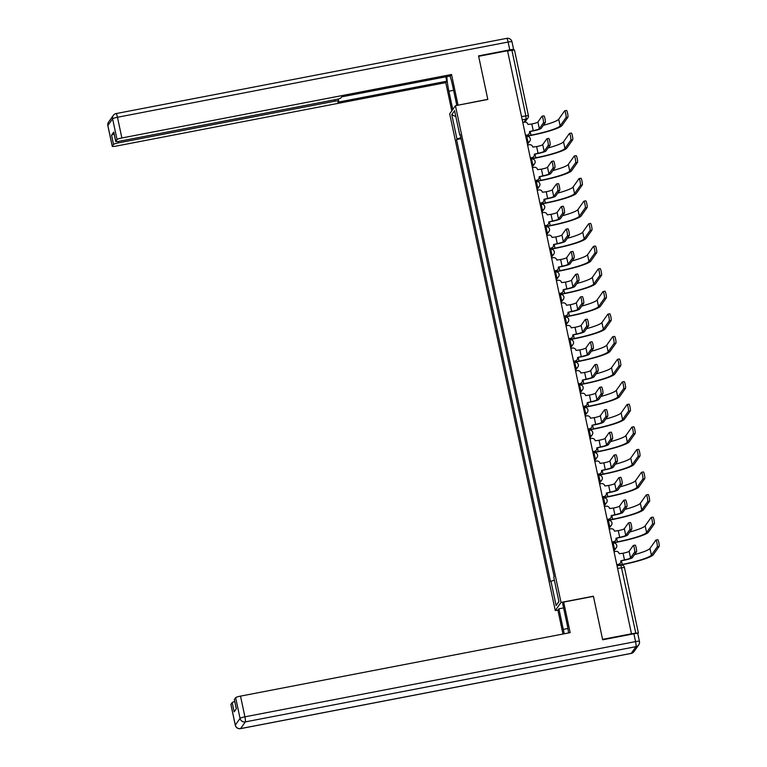 <?xml version="1.0" encoding="UTF-8"?>
<svg xmlns="http://www.w3.org/2000/svg" width="767" height="767" viewBox="0 0 767 767"><rect width="100%" height="100%" fill="white"/><g stroke="black" fill="none" stroke-linecap="round" stroke-linejoin="round"><path stroke-width="1.15" d="M558.04 610.033L555.279 610.57L561.022 602.44L455.435 105.702L487.822 99.461L478.646 56.307L507.543 50.747L631.481 633.801L602.574 639.362L593.399 596.208L561.022 602.44M455.435 105.702L449.692 113.832L555.279 610.57M637.837 633.849L638.393 633.015L635.814 633.168L620.915 565.135M631.481 633.801L635.814 633.168M507.581 50.938L514.446 50.028M460.852 137.734L456.94 138.98L451.773 114.647L454.582 110.669L459.759 135.002L460.267 134.982M558.903 601.443L556.123 605.594L558.942 601.616L553.764 577.292L554.158 576.726L460.152 134.446L459.759 135.002M556.123 605.594L550.955 581.271L554.378 580.178M456.94 138.98L456.547 139.536L550.562 581.827L550.955 581.271M461.044 138.674L456.547 139.536M451.773 114.647L455.847 116.622M543.88 115.884A3.432 0.489 79.1 0 1 543.937 115.836A3.432 0.489 79.1 0 1 545.021 118.895A3.432 0.489 79.1 0 1 545.299 122.547L543.41 122.912A3.432 0.489 -100.9 0 0 543.132 119.259A3.432 0.489 -100.9 0 0 542.048 116.201A3.432 0.489 -100.9 0 0 541.991 116.248L537.897 122.039A5.599 0.748 -12 0 1 531.819 123.976L528.003 124.484A2.991 2.934 35.2 0 0 524.484 122.154L522.787 122.48M529.518 131.627L533.017 130.946A7.545 1.007 168 0 0 541.205 128.338L545.299 122.547M525.529 135.366L527.217 135.04A2.991 2.934 35.2 0 0 529.048 133.87L528.827 134.177A2.991 2.934 -144.8 0 1 527.006 135.347L525.587 135.625M529.048 133.87A2.991 2.934 35.2 0 0 529.508 131.588L533.238 130.639A5.599 0.748 -12 0 0 539.316 128.703L543.41 122.912M566.497 110.506A3.432 0.489 79.1 0 1 566.554 110.458A3.432 0.489 79.1 0 1 567.638 113.516A3.432 0.489 79.1 0 1 567.916 117.169L566.027 117.533A3.432 0.489 -100.9 0 0 565.749 113.88A3.432 0.489 -100.9 0 0 564.665 110.822A3.432 0.489 -100.9 0 0 564.608 110.87L558.721 119.211A26.893 3.586 -12 0 1 543.314 125.347M526.2 136.526A2.991 2.934 35.2 0 0 526.162 136.325L530.975 135.174L530.198 131.493M526.172 136.363L530.764 135.481A28.83 3.845 168 0 0 562.019 125.51L567.916 117.169M566.027 117.533L560.131 125.874A26.893 3.586 -12 0 1 530.975 135.174M548.683 138.472A3.432 0.489 79.1 0 1 548.741 138.434A3.432 0.489 79.1 0 1 549.824 141.492A3.432 0.489 79.1 0 1 550.102 145.136L548.213 145.5A3.432 0.489 -100.9 0 0 547.935 141.847A3.432 0.489 -100.9 0 0 546.852 138.798A3.432 0.489 -100.9 0 0 546.794 138.837L542.7 144.637A5.599 0.748 -12 0 1 536.622 146.574L532.806 147.082A2.991 2.934 35.2 0 0 529.288 144.742L527.591 145.068M534.321 154.215L537.82 153.544A7.545 1.007 168 0 0 545.999 150.936L550.102 145.136M530.333 157.954L532.02 157.628A2.991 2.934 35.2 0 0 533.851 156.458L533.631 156.765A2.991 2.934 -144.8 0 1 531.809 157.944L530.39 158.213M533.851 156.458A2.991 2.934 35.2 0 0 534.311 154.177L538.041 153.237A5.599 0.748 -12 0 0 544.119 151.291L548.213 145.5M553.486 161.07A3.432 0.489 79.1 0 1 553.544 161.022A3.432 0.489 79.1 0 1 554.627 164.08A3.432 0.489 79.1 0 1 554.896 167.733L553.007 168.098A3.432 0.489 -100.9 0 0 552.739 164.445A3.432 0.489 -100.9 0 0 551.655 161.386A3.432 0.489 -100.9 0 0 551.598 161.434L547.504 167.225A5.599 0.748 -12 0 1 541.425 169.162L537.609 169.67A2.991 2.934 35.2 0 0 534.081 167.34L532.394 167.657M539.124 176.803L542.624 176.132A7.545 1.007 168 0 0 550.802 173.524L554.896 167.733M535.136 180.552L536.823 180.226A2.991 2.934 35.2 0 0 538.645 179.056L538.434 179.363A2.991 2.934 -144.8 0 1 536.603 180.533L535.193 180.811M538.645 179.056A2.991 2.934 35.2 0 0 539.115 176.765L542.844 175.825A5.599 0.748 -12 0 0 548.913 173.888L553.007 168.098M452.77 109.47L448.887 91.215A16.807 2.378 -100.9 0 1 446.854 76.604M456.816 105.434L452.655 85.885A16.807 2.378 -100.9 0 0 449.98 76M513.526 49.874L513.631 49.73A4.477 0.594 168 0 0 513.66 49.644A4.477 0.594 168 0 0 509.777 49.865L478.55 55.876L487.783 99.317L457.889 105.223M458.014 105.05L451.523 74.495L450.536 75.895L341.622 96.872L340.836 97.984A4.477 0.594 168 0 1 335.975 99.528L119.594 141.205A4.477 0.594 168 0 1 115.712 141.425L113.746 132.154A4.477 0.594 -12 0 1 113.765 132.058L111.579 135.165A4.477 0.594 -12 0 1 114.168 134.139M445.828 76.796L446.768 81.225L445.78 82.625L116.124 146.104A4.477 0.594 168 0 1 112.25 146.324A4.477 0.594 168 0 1 112.27 146.238L113.545 144.436L111.579 135.165M451.782 110.87L445.78 82.625M451.523 74.495L121.867 137.974A4.477 0.594 168 0 0 117.015 139.527L115.74 141.329A4.477 0.594 168 0 0 115.712 141.425M118.099 141.444L118.406 142.883L334.786 101.215A4.477 0.594 168 0 1 338.669 100.995A4.477 0.594 168 0 1 338.64 101.081L337.854 102.203L446.768 81.225M118.406 142.883A4.477 0.594 168 0 0 113.545 144.436M568.577 632.948A16.807 2.378 -100.9 0 0 567.043 624.041L562.681 603.485L563.668 602.085L570.159 632.641L240.512 696.12L244.913 716.829L635.555 641.605L633.887 633.782L602.67 639.793L593.437 596.352L563.668 602.085M567.906 628.489L563.275 629.381A16.807 2.378 -100.9 0 0 564.311 633.763M563.275 629.381L558.913 608.816L557.916 610.206L562.978 634.021M563.62 607.905L558.913 608.816M230.944 704.547A4.477 0.594 -12 0 1 230.886 704.47A4.477 0.594 -12 0 1 230.915 704.374L232.18 702.582A4.477 0.594 -12 0 1 234.769 701.546M234.414 699.638A4.477 0.594 -12 0 1 234.347 699.562A4.477 0.594 -12 0 1 234.376 699.475L235.651 697.673A4.477 0.594 -12 0 1 240.512 696.12M232.18 702.582L234.156 711.843L236.351 708.746L234.376 699.475M633.887 633.782A4.477 0.594 -12 0 1 637.77 633.561L639.438 641.385A4.477 0.594 168 0 0 635.555 641.605A4.477 0.633 79.1 0 1 635.977 646.658L245.335 721.891L240.589 728.592L631.231 653.369L635.977 646.658A4.477 4.401 -144.8 0 0 638.71 644.903A4.477 4.477 0 0 0 639.438 641.385A4.477 0.594 168 0 1 639.41 641.48A4.477 4.401 -144.8 0 1 638.71 644.903L633.973 651.605A4.477 4.401 35.2 0 1 631.231 653.369A4.477 0.633 79.1 0 1 631.164 653.426A4.477 0.633 79.1 0 1 631.068 653.398M571.3 133.094A3.432 0.489 79.1 0 1 571.357 133.055A3.432 0.489 79.1 0 1 572.441 136.104A3.432 0.489 79.1 0 1 572.719 139.757L570.83 140.121A3.432 0.489 -100.9 0 0 570.552 136.468A3.432 0.489 -100.9 0 0 569.469 133.42A3.432 0.489 -100.9 0 0 569.411 133.458L563.515 141.799A26.893 3.586 -12 0 1 548.117 147.935M530.994 159.124A2.991 2.934 35.2 0 0 530.965 158.913L535.778 157.762L535.002 154.081M530.975 158.951L535.567 158.069A28.83 3.845 168 0 0 566.823 148.098L572.719 139.757M570.83 140.121L564.934 148.462A26.893 3.586 -12 0 1 535.778 157.762M576.103 155.691A3.432 0.489 79.1 0 1 576.161 155.643A3.432 0.489 79.1 0 1 577.244 158.702A3.432 0.489 79.1 0 1 577.522 162.355L575.634 162.709A3.432 0.489 -100.9 0 0 575.355 159.066A3.432 0.489 -100.9 0 0 574.272 156.008A3.432 0.489 -100.9 0 0 574.215 156.056L568.318 164.397A26.893 3.586 -12 0 1 552.921 170.533M535.797 181.712A2.991 2.934 35.2 0 0 535.769 181.511L540.582 180.35L539.805 176.678M535.769 181.549L540.361 180.667A28.83 3.845 168 0 0 571.626 170.696L577.522 162.355M575.634 162.709L569.737 171.051A26.893 3.586 -12 0 1 540.582 180.35M558.29 183.658A3.432 0.489 79.1 0 1 558.347 183.62A3.432 0.489 79.1 0 1 559.421 186.669A3.432 0.489 79.1 0 1 559.699 190.321L557.81 190.686A3.432 0.489 -100.9 0 0 557.542 187.033A3.432 0.489 -100.9 0 0 556.458 183.984A3.432 0.489 -100.9 0 0 556.401 184.022L552.307 189.813A5.599 0.748 -12 0 1 546.229 191.76L542.403 192.268A2.991 2.934 35.2 0 0 538.885 189.928L537.197 190.254M543.928 199.401L547.427 198.73A7.545 1.007 168 0 0 555.605 196.112L559.699 190.321M539.939 203.14L541.627 202.814A2.991 2.934 35.2 0 0 543.448 201.644L543.237 201.951A2.991 2.934 -144.8 0 1 541.406 203.121L539.997 203.399M543.448 201.644A2.991 2.934 35.2 0 0 543.918 199.362L547.648 198.413A5.599 0.748 -12 0 0 553.716 196.477L557.81 190.686M563.083 206.256A3.432 0.489 79.1 0 1 563.151 206.208A3.432 0.489 79.1 0 1 564.224 209.266A3.432 0.489 79.1 0 1 564.502 212.919L562.614 213.274A3.432 0.489 -100.9 0 0 562.336 209.631A3.432 0.489 -100.9 0 0 561.262 206.572A3.432 0.489 -100.9 0 0 561.204 206.62L557.101 212.411A5.599 0.748 -12 0 1 551.032 214.348L547.207 214.856A2.991 2.934 35.2 0 0 543.688 212.517L542.001 212.843M548.721 221.989L552.23 221.318A7.545 1.007 168 0 0 560.409 218.71L564.502 212.919M544.743 225.738L546.43 225.412A2.991 2.934 35.2 0 0 548.252 224.242L548.031 224.549A2.991 2.934 -144.8 0 1 546.209 225.719L544.791 225.987M548.252 224.242A2.991 2.934 35.2 0 0 548.721 221.951L552.451 221.011A5.599 0.748 -12 0 0 558.52 219.074L562.614 213.274M567.887 228.844A3.432 0.489 79.1 0 1 567.944 228.806A3.432 0.489 79.1 0 1 569.028 231.855A3.432 0.489 79.1 0 1 569.306 235.507L567.417 235.872A3.432 0.489 -100.9 0 0 567.139 232.219A3.432 0.489 -100.9 0 0 566.056 229.17A3.432 0.489 -100.9 0 0 565.998 229.208L561.904 234.999A5.599 0.748 -12 0 1 555.835 236.936L552.01 237.454A2.991 2.934 35.2 0 0 548.491 235.114L546.804 235.44M553.525 244.587L557.034 243.906A7.545 1.007 168 0 0 565.212 241.298L569.306 235.507M549.546 248.326L551.233 248A2.991 2.934 35.2 0 0 553.055 246.83L552.834 247.137A2.991 2.934 -144.8 0 1 551.013 248.307L549.594 248.585M553.055 246.83A2.991 2.934 35.2 0 0 553.525 244.548L557.254 243.599A5.599 0.748 -12 0 0 563.323 241.663L567.417 235.872M580.907 178.28A3.432 0.489 79.1 0 1 580.964 178.241A3.432 0.489 79.1 0 1 582.048 181.29A3.432 0.489 79.1 0 1 582.326 184.943L580.437 185.307A3.432 0.489 -100.9 0 0 580.159 181.654A3.432 0.489 -100.9 0 0 579.075 178.606A3.432 0.489 -100.9 0 0 579.018 178.644L573.122 186.985A26.893 3.586 -12 0 1 557.724 193.121M540.601 204.31A2.991 2.934 35.2 0 0 540.562 204.099L545.385 202.948L544.608 199.267M540.572 204.137L545.164 203.255A28.83 3.845 168 0 0 576.429 193.284L582.326 184.943M580.437 185.307L574.541 193.648A26.893 3.586 -12 0 1 545.385 202.948M585.71 200.877A3.432 0.489 79.1 0 1 585.767 200.829A3.432 0.489 79.1 0 1 586.851 203.888A3.432 0.489 79.1 0 1 587.129 207.531L585.24 207.895A3.432 0.489 -100.9 0 0 584.962 204.252A3.432 0.489 -100.9 0 0 583.879 201.194A3.432 0.489 -100.9 0 0 583.821 201.242L577.925 209.573A26.893 3.586 -12 0 1 562.527 215.709M545.404 226.898A2.991 2.934 35.2 0 0 545.366 226.696L550.188 225.536L549.402 221.864M545.375 226.735L549.968 225.843A28.83 3.845 168 0 0 581.233 215.872L587.129 207.531M585.24 207.895L579.344 216.236A26.893 3.586 -12 0 1 550.188 225.536M590.513 223.465A3.432 0.489 79.1 0 1 590.571 223.427A3.432 0.489 79.1 0 1 591.654 226.476A3.432 0.489 79.1 0 1 591.923 230.129L590.034 230.493A3.432 0.489 -100.9 0 0 589.765 226.84A3.432 0.489 -100.9 0 0 588.682 223.782A3.432 0.489 -100.9 0 0 588.625 223.83L582.728 232.171A26.893 3.586 -12 0 1 567.331 238.307M550.207 249.486A2.991 2.934 35.2 0 0 550.169 249.285L554.992 248.134L554.205 244.452M550.179 249.323L554.771 248.441A28.83 3.845 168 0 0 586.036 238.47L591.923 230.129M590.034 230.493L584.147 238.834A26.893 3.586 -12 0 1 554.992 248.134M572.69 251.442A3.432 0.489 79.1 0 1 572.748 251.394A3.432 0.489 79.1 0 1 573.831 254.452A3.432 0.489 79.1 0 1 574.109 258.095L572.22 258.46A3.432 0.489 -100.9 0 0 571.942 254.817A3.432 0.489 -100.9 0 0 570.859 251.758A3.432 0.489 -100.9 0 0 570.801 251.797L566.708 257.597A5.599 0.748 -12 0 1 560.639 259.534L556.813 260.042A2.991 2.934 35.2 0 0 553.295 257.702L551.607 258.028M554.34 270.924L556.037 270.598A2.991 2.934 35.2 0 0 558.318 267.137L561.837 266.504A7.545 1.007 168 0 0 570.015 263.896L574.109 258.095M557.858 269.418L557.638 269.735A2.991 2.934 -144.8 0 1 555.816 270.904L554.397 271.173M558.318 267.137L562.048 266.197A5.599 0.748 -12 0 0 568.126 264.26L572.22 258.46M595.317 246.054A3.432 0.489 79.1 0 1 595.374 246.015A3.432 0.489 79.1 0 1 596.448 249.074A3.432 0.489 79.1 0 1 596.726 252.717L594.837 253.081A3.432 0.489 -100.9 0 0 594.569 249.428A3.432 0.489 -100.9 0 0 593.485 246.38A3.432 0.489 -100.9 0 0 593.428 246.418L587.532 254.759A26.893 3.586 -12 0 1 572.134 260.895M555.011 272.084A2.991 2.934 35.2 0 0 554.972 271.882L559.795 270.722L559.009 267.05M554.982 271.921L559.574 271.029A28.83 3.845 168 0 0 590.83 261.058L596.726 252.717M594.837 253.081L588.951 261.422A26.893 3.586 -12 0 1 559.795 270.722M577.493 274.03A3.432 0.489 79.1 0 1 577.551 273.982A3.432 0.489 79.1 0 1 578.634 277.04A3.432 0.489 79.1 0 1 578.912 280.693L577.024 281.058A3.432 0.489 -100.9 0 0 576.746 277.405A3.432 0.489 -100.9 0 0 575.662 274.346A3.432 0.489 -100.9 0 0 575.605 274.394L571.511 280.185A5.599 0.748 -12 0 1 565.442 282.122L561.617 282.63A2.991 2.934 35.2 0 0 558.098 280.3L556.411 280.626M563.131 289.773L566.64 289.092A7.545 1.007 168 0 0 574.819 286.484L578.912 280.693M559.143 293.512L560.84 293.186A2.991 2.934 35.2 0 0 562.662 292.016L562.441 292.323A2.991 2.934 -144.8 0 1 560.619 293.493L559.201 293.771M562.662 292.016A2.991 2.934 35.2 0 0 563.122 289.734L566.851 288.785A5.599 0.748 -12 0 0 572.93 286.848L577.024 281.058M600.11 268.651A3.432 0.489 79.1 0 1 600.178 268.603A3.432 0.489 79.1 0 1 601.251 271.662A3.432 0.489 79.1 0 1 601.529 275.315L599.641 275.679A3.432 0.489 -100.9 0 0 599.363 272.026A3.432 0.489 -100.9 0 0 598.289 268.968A3.432 0.489 -100.9 0 0 598.231 269.016L592.335 277.357A26.893 3.586 -12 0 1 576.937 283.493M559.814 294.672A2.991 2.934 35.2 0 0 559.776 294.47L564.598 293.32L563.812 289.638M559.785 294.509L564.378 293.627A28.83 3.845 168 0 0 595.633 283.656L601.529 275.315M599.641 275.679L593.744 284.02A26.893 3.586 -12 0 1 564.598 293.32M582.297 296.618A3.432 0.489 79.1 0 1 582.354 296.58A3.432 0.489 79.1 0 1 583.438 299.638A3.432 0.489 79.1 0 1 583.716 303.281L581.827 303.646A3.432 0.489 -100.9 0 0 581.549 299.993A3.432 0.489 -100.9 0 0 580.466 296.944A3.432 0.489 -100.9 0 0 580.408 296.982L576.314 302.783A5.599 0.748 -12 0 1 570.236 304.72L566.42 305.228A2.991 2.934 35.2 0 0 562.901 302.888L561.204 303.214M567.935 312.361L571.434 311.69A7.545 1.007 168 0 0 579.622 309.082L583.716 303.281M563.946 316.1L565.634 315.774A2.991 2.934 35.2 0 0 567.465 314.604L567.244 314.911A2.991 2.934 -144.8 0 1 565.423 316.09L564.004 316.359M567.465 314.604A2.991 2.934 35.2 0 0 567.925 312.322L571.655 311.383A5.599 0.748 -12 0 0 577.733 309.437L581.827 303.646M604.914 291.239A3.432 0.489 79.1 0 1 604.971 291.201A3.432 0.489 79.1 0 1 606.055 294.25A3.432 0.489 79.1 0 1 606.333 297.903L604.444 298.267A3.432 0.489 -100.9 0 0 604.166 294.614A3.432 0.489 -100.9 0 0 603.083 291.565A3.432 0.489 -100.9 0 0 603.025 291.604L597.138 299.945A26.893 3.586 -12 0 1 581.731 306.081M564.617 317.27A2.991 2.934 35.2 0 0 564.579 317.059L569.392 315.908L568.615 312.227M564.589 317.097L569.181 316.215A28.83 3.845 168 0 0 600.436 306.244L606.333 297.903M604.444 298.267L598.548 306.608A26.893 3.586 -12 0 1 569.392 315.908M587.1 319.216A3.432 0.489 79.1 0 1 587.158 319.168A3.432 0.489 79.1 0 1 588.241 322.226A3.432 0.489 79.1 0 1 588.519 325.879L586.63 326.243A3.432 0.489 -100.9 0 0 586.352 322.591A3.432 0.489 -100.9 0 0 585.269 319.532A3.432 0.489 -100.9 0 0 585.211 319.58L581.118 325.371A5.599 0.748 -12 0 1 575.039 327.308L571.223 327.816A2.991 2.934 35.2 0 0 567.705 325.486L566.008 325.802M572.738 334.949L576.238 334.278A7.545 1.007 168 0 0 584.416 331.67L588.519 325.879M568.75 338.698L570.437 338.372A2.991 2.934 35.2 0 0 572.268 337.202L572.048 337.509A2.991 2.934 -144.8 0 1 570.226 338.678L568.807 338.956M572.268 337.202A2.991 2.934 35.2 0 0 572.728 334.911L576.458 333.971A5.599 0.748 -12 0 0 582.537 332.034L586.63 326.243M609.717 313.837A3.432 0.489 79.1 0 1 609.775 313.789A3.432 0.489 79.1 0 1 610.858 316.848A3.432 0.489 79.1 0 1 611.136 320.501L609.247 320.855A3.432 0.489 -100.9 0 0 608.969 317.212A3.432 0.489 -100.9 0 0 607.886 314.154A3.432 0.489 -100.9 0 0 607.828 314.202L601.932 322.543A26.893 3.586 -12 0 1 586.534 328.679M569.411 339.858A2.991 2.934 35.2 0 0 569.382 339.656L574.195 338.496L573.419 334.824M569.392 339.695L573.984 338.813A28.83 3.845 168 0 0 605.24 328.842L611.136 320.501M609.247 320.855L603.351 329.196A26.893 3.586 -12 0 1 574.195 338.496M591.903 341.804A3.432 0.489 79.1 0 1 591.961 341.766A3.432 0.489 79.1 0 1 593.044 344.814A3.432 0.489 79.1 0 1 593.313 348.467L591.424 348.832A3.432 0.489 -100.9 0 0 591.156 345.179A3.432 0.489 -100.9 0 0 590.072 342.13A3.432 0.489 -100.9 0 0 590.015 342.168L585.921 347.959A5.599 0.748 -12 0 1 579.842 349.905L576.027 350.414A2.991 2.934 35.2 0 0 572.498 348.074L570.811 348.4M577.541 357.547L581.041 356.876A7.545 1.007 168 0 0 589.219 354.258L593.313 348.467M573.553 361.286L575.24 360.96A2.991 2.934 35.2 0 0 577.062 359.79L576.851 360.097A2.991 2.934 -144.8 0 1 575.02 361.267L573.611 361.545M577.062 359.79A2.991 2.934 35.2 0 0 577.532 357.508L581.261 356.559A5.599 0.748 -12 0 0 587.33 354.622L591.424 348.832M614.52 336.425A3.432 0.489 79.1 0 1 614.578 336.387A3.432 0.489 79.1 0 1 615.661 339.436A3.432 0.489 79.1 0 1 615.939 343.089L614.051 343.453A3.432 0.489 -100.9 0 0 613.773 339.8A3.432 0.489 -100.9 0 0 612.689 336.751A3.432 0.489 -100.9 0 0 612.632 336.79L606.735 345.131A26.893 3.586 -12 0 1 591.338 351.267M574.215 362.455A2.991 2.934 35.2 0 0 574.186 362.245L578.999 361.094L578.222 357.412M574.186 362.283L578.778 361.401A28.83 3.845 168 0 0 610.043 351.43L615.939 343.089M614.051 343.453L608.154 351.794A26.893 3.586 -12 0 1 578.999 361.094M596.707 364.402A3.432 0.489 79.1 0 1 596.764 364.354A3.432 0.489 79.1 0 1 597.838 367.412A3.432 0.489 79.1 0 1 598.116 371.065L596.227 371.42A3.432 0.489 -100.9 0 0 595.959 367.776A3.432 0.489 -100.9 0 0 594.876 364.718A3.432 0.489 -100.9 0 0 594.818 364.766L590.724 370.557A5.599 0.748 -12 0 1 584.646 372.494L580.82 373.002A2.991 2.934 35.2 0 0 577.302 370.662L575.614 370.988M582.345 380.135L585.844 379.464A7.545 1.007 168 0 0 594.022 376.856L598.116 371.065M578.356 383.883L580.044 383.558A2.991 2.934 35.2 0 0 581.865 382.388L581.654 382.695A2.991 2.934 -144.8 0 1 579.823 383.864L578.414 384.133M581.865 382.388A2.991 2.934 35.2 0 0 582.335 380.096L586.065 379.157A5.599 0.748 -12 0 0 592.134 377.22L596.227 371.42M619.324 359.023A3.432 0.489 79.1 0 1 619.381 358.975A3.432 0.489 79.1 0 1 620.465 362.034A3.432 0.489 79.1 0 1 620.743 365.677L618.854 366.041A3.432 0.489 -100.9 0 0 618.576 362.398A3.432 0.489 -100.9 0 0 617.493 359.339A3.432 0.489 -100.9 0 0 617.435 359.387L611.539 367.729A26.893 3.586 -12 0 1 596.141 373.855M579.018 385.044A2.991 2.934 35.2 0 0 578.98 384.842L583.802 383.682L583.016 380.01M578.989 384.881L583.582 383.989A28.83 3.845 168 0 0 614.846 374.018L620.743 365.677M618.854 366.041L612.958 374.382A26.893 3.586 -12 0 1 583.802 383.682M601.501 386.99A3.432 0.489 79.1 0 1 601.568 386.952A3.432 0.489 79.1 0 1 602.641 390A3.432 0.489 79.1 0 1 602.92 393.653L601.031 394.017A3.432 0.489 -100.9 0 0 600.753 390.365A3.432 0.489 -100.9 0 0 599.679 387.316A3.432 0.489 -100.9 0 0 599.621 387.354L595.518 393.145A5.599 0.748 -12 0 1 589.449 395.082L585.624 395.599A2.991 2.934 35.2 0 0 582.105 393.26L580.418 393.586M587.139 402.733L590.648 402.052A7.545 1.007 168 0 0 598.826 399.444L602.92 393.653M583.16 406.472L584.847 406.146A2.991 2.934 35.2 0 0 586.669 404.976L586.448 405.283A2.991 2.934 -144.8 0 1 584.627 406.452L583.208 406.731M586.669 404.976A2.991 2.934 35.2 0 0 587.139 402.694L590.868 401.745A5.599 0.748 -12 0 0 596.937 399.808L601.031 394.017M624.127 381.611A3.432 0.489 79.1 0 1 624.185 381.573A3.432 0.489 79.1 0 1 625.268 384.622A3.432 0.489 79.1 0 1 625.546 388.275L623.657 388.639A3.432 0.489 -100.9 0 0 623.379 384.986A3.432 0.489 -100.9 0 0 622.296 381.928A3.432 0.489 -100.9 0 0 622.238 381.976L616.342 390.317A26.893 3.586 -12 0 1 600.944 396.453M583.821 407.632A2.991 2.934 35.2 0 0 583.783 407.43L588.605 406.28L587.819 402.598M583.792 407.469L588.385 406.587A28.83 3.845 168 0 0 619.65 396.616L625.546 388.275M623.657 388.639L617.761 396.98A26.893 3.586 -12 0 1 588.605 406.28M606.304 409.588A3.432 0.489 79.1 0 1 606.361 409.54A3.432 0.489 79.1 0 1 607.445 412.598A3.432 0.489 79.1 0 1 607.723 416.241L605.834 416.606A3.432 0.489 -100.9 0 0 605.556 412.962A3.432 0.489 -100.9 0 0 604.473 409.904A3.432 0.489 -100.9 0 0 604.415 409.942L600.321 415.743A5.599 0.748 -12 0 1 594.252 417.679L590.427 418.188A2.991 2.934 35.2 0 0 586.908 415.848L585.221 416.174M587.963 429.069L589.65 428.743A2.991 2.934 35.2 0 0 591.942 425.282L595.451 424.65A7.545 1.007 168 0 0 603.629 422.042L607.723 416.241M591.472 427.564L591.252 427.881A2.991 2.934 -144.8 0 1 589.43 429.05L588.011 429.319M591.942 425.282L595.671 424.343A5.599 0.748 -12 0 0 601.74 422.406L605.834 416.606M628.93 404.199A3.432 0.489 79.1 0 1 628.988 404.161A3.432 0.489 79.1 0 1 630.071 407.219A3.432 0.489 79.1 0 1 630.34 410.863L628.451 411.227A3.432 0.489 -100.9 0 0 628.183 407.584A3.432 0.489 -100.9 0 0 627.099 404.525A3.432 0.489 -100.9 0 0 627.042 404.564L621.145 412.905A26.893 3.586 -12 0 1 605.748 419.041M588.625 430.229A2.991 2.934 35.2 0 0 588.586 430.028L593.409 428.868L592.623 425.196M588.596 430.066L593.188 429.175A28.83 3.845 168 0 0 624.453 419.204L630.34 410.863M628.451 411.227L622.564 419.568A26.893 3.586 -12 0 1 593.409 428.868M611.107 432.176A3.432 0.489 79.1 0 1 611.165 432.137A3.432 0.489 79.1 0 1 612.248 435.186A3.432 0.489 79.1 0 1 612.526 438.839L610.637 439.203A3.432 0.489 -100.9 0 0 610.359 435.551A3.432 0.489 -100.9 0 0 609.276 432.492A3.432 0.489 -100.9 0 0 609.219 432.54L605.125 438.331A5.599 0.748 -12 0 1 599.056 440.268L595.23 440.776A2.991 2.934 35.2 0 0 591.712 438.446L590.024 438.772M596.745 447.918L600.254 447.238A7.545 1.007 168 0 0 608.432 444.63L612.526 438.839M592.757 451.658L594.454 451.332A2.991 2.934 35.2 0 0 596.275 450.162L596.055 450.469A2.991 2.934 -144.8 0 1 594.233 451.638L592.814 451.916M596.275 450.162A2.991 2.934 35.2 0 0 596.736 447.88L600.465 446.931A5.599 0.748 -12 0 0 606.544 444.994L610.637 439.203M633.734 426.797A3.432 0.489 79.1 0 1 633.791 426.749A3.432 0.489 79.1 0 1 634.865 429.808A3.432 0.489 79.1 0 1 635.143 433.46L633.254 433.825A3.432 0.489 -100.9 0 0 632.986 430.172A3.432 0.489 -100.9 0 0 631.903 427.114A3.432 0.489 -100.9 0 0 631.845 427.161L625.949 435.503A26.893 3.586 -12 0 1 610.551 441.639M593.428 452.818A2.991 2.934 35.2 0 0 593.39 452.616L598.212 451.466L597.426 447.784M593.399 452.655L597.992 451.773A28.83 3.845 168 0 0 629.247 441.802L635.143 433.46M633.254 433.825L627.368 442.166A26.893 3.586 -12 0 1 598.212 451.466M615.911 454.764A3.432 0.489 79.1 0 1 615.968 454.726A3.432 0.489 79.1 0 1 617.052 457.784A3.432 0.489 79.1 0 1 617.33 461.427L615.441 461.792A3.432 0.489 -100.9 0 0 615.163 458.139A3.432 0.489 -100.9 0 0 614.079 455.09A3.432 0.489 -100.9 0 0 614.022 455.128L609.928 460.929A5.599 0.748 -12 0 1 603.859 462.865L600.034 463.373A2.991 2.934 35.2 0 0 596.515 461.034L594.828 461.36M601.549 470.507L605.058 469.835A7.545 1.007 168 0 0 613.236 467.228L617.33 461.427M597.56 474.246L599.257 473.929A2.991 2.934 35.2 0 0 601.079 472.75L600.858 473.057A2.991 2.934 -144.8 0 1 599.037 474.236L597.618 474.505M601.079 472.75A2.991 2.934 35.2 0 0 601.539 470.468L605.268 469.529A5.599 0.748 -12 0 0 611.347 467.582L615.441 461.792M638.528 449.385A3.432 0.489 79.1 0 1 638.595 449.347A3.432 0.489 79.1 0 1 639.668 452.396A3.432 0.489 79.1 0 1 639.946 456.049L638.058 456.413A3.432 0.489 -100.9 0 0 637.78 452.76A3.432 0.489 -100.9 0 0 636.706 449.711A3.432 0.489 -100.9 0 0 636.648 449.75L630.752 458.091A26.893 3.586 -12 0 1 615.355 464.227M598.231 475.415A2.991 2.934 35.2 0 0 598.193 475.204L603.015 474.054L602.229 470.372M598.202 475.243L602.795 474.361A28.83 3.845 168 0 0 634.05 464.39L639.946 456.049M638.058 456.413L632.161 464.754A26.893 3.586 -12 0 1 603.015 474.054M620.714 477.362A3.432 0.489 79.1 0 1 620.771 477.314A3.432 0.489 79.1 0 1 621.855 480.372A3.432 0.489 79.1 0 1 622.133 484.025L620.244 484.389A3.432 0.489 -100.9 0 0 619.966 480.736A3.432 0.489 -100.9 0 0 618.883 477.678A3.432 0.489 -100.9 0 0 618.825 477.726L614.731 483.517A5.599 0.748 -12 0 1 608.653 485.453L604.837 485.962A2.991 2.934 35.2 0 0 601.318 483.632L599.621 483.948M606.352 493.104L609.851 492.424A7.545 1.007 168 0 0 618.039 489.816L622.133 484.025M602.363 496.843L604.051 496.517A2.991 2.934 35.2 0 0 605.882 495.348L605.662 495.655A2.991 2.934 -144.8 0 1 603.84 496.824L602.421 497.102M605.882 495.348A2.991 2.934 35.2 0 0 606.342 493.056L610.072 492.117A5.599 0.748 -12 0 0 616.15 490.18L620.244 484.389M643.331 471.983A3.432 0.489 79.1 0 1 643.388 471.935A3.432 0.489 79.1 0 1 644.472 474.994A3.432 0.489 79.1 0 1 644.75 478.646L642.861 479.011A3.432 0.489 -100.9 0 0 642.583 475.358A3.432 0.489 -100.9 0 0 641.5 472.299A3.432 0.489 -100.9 0 0 641.442 472.347L635.555 480.688A26.893 3.586 -12 0 1 620.148 486.824M603.035 498.004A2.991 2.934 35.2 0 0 602.996 497.802L607.809 496.642L607.033 492.97M603.006 497.841L607.598 496.958A28.83 3.845 168 0 0 638.853 486.987L644.75 478.646M642.861 479.011L636.965 487.352A26.893 3.586 -12 0 1 607.809 496.642M625.517 499.95A3.432 0.489 79.1 0 1 625.575 499.911A3.432 0.489 79.1 0 1 626.658 502.96A3.432 0.489 79.1 0 1 626.936 506.613L625.047 506.977A3.432 0.489 -100.9 0 0 624.769 503.325A3.432 0.489 -100.9 0 0 623.686 500.276A3.432 0.489 -100.9 0 0 623.629 500.314L619.535 506.115A5.599 0.748 -12 0 1 613.456 508.051L609.64 508.559A2.991 2.934 35.2 0 0 606.122 506.22L604.425 506.546M611.155 515.692L614.655 515.021A7.545 1.007 168 0 0 622.833 512.404L626.936 506.613M607.167 519.432L608.854 519.106A2.991 2.934 35.2 0 0 610.685 517.936L610.465 518.243A2.991 2.934 -144.8 0 1 608.643 519.412L607.224 519.69M610.685 517.936A2.991 2.934 35.2 0 0 611.146 515.654L614.875 514.705A5.599 0.748 -12 0 0 620.954 512.768L625.047 506.977M648.134 494.571A3.432 0.489 79.1 0 1 648.192 494.533A3.432 0.489 79.1 0 1 649.275 497.582A3.432 0.489 79.1 0 1 649.553 501.234L647.664 501.599A3.432 0.489 -100.9 0 0 647.386 497.946A3.432 0.489 -100.9 0 0 646.303 494.897A3.432 0.489 -100.9 0 0 646.245 494.936L640.349 503.277A26.893 3.586 -12 0 1 624.952 509.413M607.828 520.601A2.991 2.934 35.2 0 0 607.8 520.39L612.612 519.24L611.836 515.558M607.8 520.429L612.402 519.547A28.83 3.845 168 0 0 643.657 509.576L649.553 501.234M647.664 501.599L641.768 509.94A26.893 3.586 -12 0 1 612.612 519.24M630.321 522.548A3.432 0.489 79.1 0 1 630.378 522.5A3.432 0.489 79.1 0 1 631.462 525.558A3.432 0.489 79.1 0 1 631.73 529.211L629.841 529.566A3.432 0.489 -100.9 0 0 629.573 525.922A3.432 0.489 -100.9 0 0 628.489 522.864A3.432 0.489 -100.9 0 0 628.432 522.912L624.338 528.703A5.599 0.748 -12 0 1 618.26 530.639L614.444 531.148A2.991 2.934 35.2 0 0 610.916 528.808L609.228 529.134M615.959 538.281L619.458 537.609A7.545 1.007 168 0 0 627.636 535.002L631.73 529.211M611.97 542.029L613.658 541.703A2.991 2.934 35.2 0 0 615.479 540.534L615.268 540.84A2.991 2.934 -144.8 0 1 613.437 542.01L612.028 542.279M615.479 540.534A2.991 2.934 35.2 0 0 615.949 538.242L619.678 537.303A5.599 0.748 -12 0 0 625.747 535.366L629.841 529.566M652.938 517.169A3.432 0.489 79.1 0 1 652.995 517.121A3.432 0.489 79.1 0 1 654.078 520.179A3.432 0.489 79.1 0 1 654.356 523.823L652.468 524.187A3.432 0.489 -100.9 0 0 652.19 520.544A3.432 0.489 -100.9 0 0 651.106 517.485A3.432 0.489 -100.9 0 0 651.049 517.533L645.152 525.874A26.893 3.586 -12 0 1 629.755 532.001M612.632 543.189A2.991 2.934 35.2 0 0 612.603 542.988L617.416 541.828L616.639 538.156M612.603 543.026L617.195 542.135A28.83 3.845 168 0 0 648.46 532.164L654.356 523.823M652.468 524.187L646.571 532.528A26.893 3.586 -12 0 1 617.416 541.828M635.124 545.136A3.432 0.489 79.1 0 1 635.181 545.097A3.432 0.489 79.1 0 1 636.255 548.146A3.432 0.489 79.1 0 1 636.533 551.799L634.645 552.163A3.432 0.489 -100.9 0 0 634.376 548.51A3.432 0.489 -100.9 0 0 633.293 545.462A3.432 0.489 -100.9 0 0 633.235 545.5L629.141 551.291A5.599 0.748 -12 0 1 623.063 553.228L619.237 553.745A2.991 2.934 35.2 0 0 615.719 551.406L614.031 551.732M620.762 560.878L624.261 560.198A7.545 1.007 168 0 0 632.439 557.59L636.533 551.799M616.773 564.617L618.461 564.291A2.991 2.934 35.2 0 0 620.282 563.122L620.072 563.429A2.991 2.934 -144.8 0 1 618.24 564.598L616.831 564.876M620.282 563.122A2.991 2.934 35.2 0 0 620.752 560.84L624.482 559.891A5.599 0.748 -12 0 0 630.551 557.954L634.645 552.163M657.741 539.757A3.432 0.489 79.1 0 1 657.798 539.719A3.432 0.489 79.1 0 1 658.882 542.768A3.432 0.489 79.1 0 1 659.16 546.42L657.271 546.785A3.432 0.489 -100.9 0 0 656.993 543.132A3.432 0.489 -100.9 0 0 655.91 540.073A3.432 0.489 -100.9 0 0 655.852 540.121L649.956 548.463A26.893 3.586 -12 0 1 634.558 554.599M617.435 565.778A2.991 2.934 35.2 0 0 617.397 565.576L622.219 564.426L621.433 560.744M617.406 565.615L621.999 564.733A28.83 3.845 168 0 0 653.263 554.762L659.16 546.42M657.271 546.785L651.375 555.126A26.893 3.586 -12 0 1 622.219 564.426M613.667 549.997L614.444 548.904L613.207 543.103M608.864 527.408L609.64 526.306L608.404 520.515M604.06 504.811L604.837 503.718L603.6 497.927M599.257 482.222L600.034 481.12L598.806 475.329M594.454 459.625L595.23 458.532L594.003 452.741M589.65 437.037L590.427 435.934L589.2 430.143M584.847 414.448L585.624 413.346L584.396 407.555M580.053 391.851L580.82 390.758L579.593 384.957M575.25 369.263L576.027 368.16L574.79 362.369M570.447 346.665L571.223 345.572L569.986 339.781M565.643 324.077L566.42 322.974L565.183 317.183M560.84 301.479L561.617 300.386L560.389 294.595M556.037 278.891L556.813 277.788L555.586 271.997M551.233 256.303L552.01 255.2L550.783 249.409M546.43 233.705L547.207 232.612L545.979 226.811M541.636 211.117L542.403 210.014L541.176 204.223M536.833 188.519L537.609 187.426L536.373 181.626M532.03 165.931L532.806 164.828L531.569 159.037M527.226 143.333L528.003 142.24L526.766 136.449M523.851 122.269L526.104 119.086L525.826 115.721L511.877 50.114M522.231 119.834L526.104 119.086A2.991 2.934 -144.8 0 0 527.926 117.917A2.991 2.991 0 0 0 528.415 115.568L521.531 116.546M613.466 549.086L614.444 548.904A2.991 2.934 35.2 0 0 616.726 545.442M608.672 526.498L609.64 526.306A2.991 2.934 35.2 0 0 611.922 522.854M603.869 503.9L604.837 503.718A2.991 2.934 35.2 0 0 607.128 500.257M599.065 481.312L600.034 481.12A2.991 2.934 35.2 0 0 602.325 477.668M594.262 458.714L595.23 458.532A2.991 2.934 35.2 0 0 597.522 455.071M589.459 436.126L590.427 435.934A2.991 2.934 35.2 0 0 592.718 432.483M584.655 413.528L585.624 413.346A2.991 2.934 35.2 0 0 587.915 409.894M579.852 390.94L580.82 390.758A2.991 2.934 35.2 0 0 583.112 387.297M575.049 368.352L576.027 368.16A2.991 2.934 35.2 0 0 578.308 364.708M570.255 345.754L571.223 345.572A2.991 2.934 35.2 0 0 573.505 342.111M565.452 323.166L566.42 322.974A2.991 2.934 35.2 0 0 568.711 319.523M560.648 300.568L561.617 300.386A2.991 2.934 35.2 0 0 563.908 296.925M555.845 277.98L556.813 277.788A2.991 2.934 35.2 0 0 559.105 274.337M551.042 255.382L552.01 255.2A2.991 2.934 35.2 0 0 554.301 251.749M546.238 232.794L547.207 232.612A2.991 2.934 35.2 0 0 549.498 229.151M541.435 210.206L542.403 210.014A2.991 2.934 35.2 0 0 544.695 206.563M536.632 187.608L537.609 187.426A2.991 2.934 35.2 0 0 539.891 183.965M531.838 165.02L532.806 164.828A2.991 2.934 35.2 0 0 535.088 161.377M527.034 142.422L528.003 142.24A2.991 2.934 35.2 0 0 530.294 138.779M617.569 568.385L624.453 567.417A2.991 2.991 0 0 0 620.963 565.106L617.032 565.864M624.434 567.475L638.393 633.015M524.973 122.097L527.926 117.917A2.991 2.934 -144.8 0 0 528.396 115.635L514.465 49.96M531.819 123.976L533.238 130.639M537.897 122.039L539.316 128.703M560.131 125.874L558.721 119.211M536.622 146.574L538.041 153.237M542.7 144.637L544.119 151.291M541.425 169.162L542.844 175.825M547.504 167.225L548.913 173.888M113.765 132.058L115.74 141.329M117.015 139.527L112.615 118.818L107.869 125.52L112.27 146.238M509.777 49.865L508.109 42.041L117.466 117.265L121.867 137.974M334.786 101.215L334.489 99.815M453.594 90.314L448.887 91.215M112.615 118.818A4.477 0.594 -12 0 1 117.466 117.265A4.477 0.633 79.1 0 0 116.124 113.574A4.477 4.477 0 0 0 113.305 115.395A4.477 4.401 35.2 0 0 112.615 118.818M107.869 125.52A4.477 4.401 -144.8 0 1 108.569 122.097A4.477 4.477 0 0 0 107.84 125.615A4.477 0.594 -12 0 1 107.869 125.52M506.69 38.408A4.477 0.633 79.1 0 1 506.766 38.35L116.124 113.574A4.477 0.633 79.1 0 0 116.047 113.631A4.477 4.401 35.2 0 0 113.305 115.395L108.569 122.097M107.907 125.692A4.477 0.594 -12 0 1 107.84 125.615L112.25 146.324M511.992 41.821A4.477 4.477 0 0 0 506.766 38.35A4.477 0.633 79.1 0 1 508.109 42.041A4.477 0.594 -12 0 1 511.992 41.821L513.66 49.644M230.915 704.374L235.316 725.083L240.052 718.382L235.651 697.673M230.886 704.47L235.287 725.179A4.477 4.477 0 0 0 240.512 728.65A4.477 0.633 79.1 0 0 240.589 728.592A4.477 4.401 -144.8 0 1 235.316 725.083A4.477 0.594 168 0 0 235.287 725.179A4.477 0.594 168 0 0 235.354 725.256M240.052 718.382A4.477 4.401 35.2 0 0 245.335 721.891A4.477 0.633 79.1 0 0 244.913 716.829A4.477 0.594 168 0 0 240.052 718.382M633.973 651.605A4.477 4.477 0 0 1 631.164 653.426L240.512 728.65A4.477 0.633 79.1 0 1 240.416 728.621M564.934 148.462L563.515 141.799M569.737 171.051L568.318 164.397M546.229 191.76L547.648 198.413M552.307 189.813L553.716 196.477M551.032 214.348L552.451 221.011M557.101 212.411L558.52 219.074M555.835 236.936L557.254 243.599M561.904 234.999L563.323 241.663M574.541 193.648L573.122 186.985M579.344 216.236L577.925 209.573M584.147 238.834L582.728 232.171M560.639 259.534L562.048 266.197M566.708 257.597L568.126 264.26M588.951 261.422L587.532 254.759M565.442 282.122L566.851 288.785M571.511 280.185L572.93 286.848M593.744 284.02L592.335 277.357M570.236 304.72L571.655 311.383M576.314 302.783L577.733 309.437M598.548 306.608L597.138 299.945M575.039 327.308L576.458 333.971M581.118 325.371L582.537 332.034M603.351 329.196L601.932 322.543M579.842 349.905L581.261 356.559M585.921 347.959L587.33 354.622M608.154 351.794L606.735 345.131M584.646 372.494L586.065 379.157M590.724 370.557L592.134 377.22M612.958 374.382L611.539 367.729M589.449 395.082L590.868 401.745M595.518 393.145L596.937 399.808M617.761 396.98L616.342 390.317M594.252 417.679L595.671 424.343M600.321 415.743L601.74 422.406M622.564 419.568L621.145 412.905M599.056 440.268L600.465 446.931M605.125 438.331L606.544 444.994M627.368 442.166L625.949 435.503M603.859 462.865L605.268 469.529M609.928 460.929L611.347 467.582M632.161 464.754L630.752 458.091M608.653 485.453L610.072 492.117M614.731 483.517L616.15 490.18M636.965 487.352L635.555 480.688M613.456 508.051L614.875 514.705M619.535 506.115L620.954 512.768M641.768 509.94L640.349 503.277M618.26 530.639L619.678 537.303M624.338 528.703L625.747 535.366M646.571 532.528L645.152 525.874M623.063 553.228L624.482 559.891M629.141 551.291L630.551 557.954M651.375 555.126L649.956 548.463M612.229 543.266L613.255 543.065A2.991 2.991 0 0 1 616.265 547.724L613.897 551.08M607.435 520.678L608.461 520.477A2.991 2.991 0 0 1 611.462 525.136L609.094 528.492M602.632 498.08L603.658 497.888A2.991 2.991 0 0 1 606.659 502.538L604.291 505.894M597.829 475.492L598.854 475.291A2.991 2.991 0 0 1 601.855 479.95L599.487 483.306M593.025 452.894L594.051 452.703A2.991 2.991 0 0 1 597.052 457.362L594.684 460.708M588.222 430.306L589.248 430.105A2.991 2.991 0 0 1 592.258 434.764L589.881 438.12M583.419 407.718L584.444 407.517A2.991 2.991 0 0 1 587.455 412.176L585.077 415.532M578.615 385.12L579.641 384.919A2.991 2.991 0 0 1 582.652 389.578L580.283 392.934M573.812 362.532L574.838 362.331A2.991 2.991 0 0 1 577.848 366.99L575.48 370.346M569.018 339.934L570.044 339.743A2.991 2.991 0 0 1 573.045 344.393L570.677 347.748M564.215 317.346L565.241 317.145A2.991 2.991 0 0 1 568.242 321.804L565.873 325.16M559.411 294.749L560.437 294.557A2.991 2.991 0 0 1 563.438 299.216L561.07 302.562M554.608 272.16L555.634 271.959A2.991 2.991 0 0 1 558.635 276.619L556.267 279.974M549.805 249.563L550.831 249.371A2.991 2.991 0 0 1 553.841 254.03L551.463 257.386M545.001 226.974L546.027 226.773A2.991 2.991 0 0 1 549.038 231.433L546.66 234.788M540.198 204.386L541.224 204.185A2.991 2.991 0 0 1 544.234 208.845L541.866 212.2M535.395 181.789L536.421 181.597A2.991 2.991 0 0 1 539.431 186.247L537.063 189.602M530.601 159.2L531.627 158.999A2.991 2.991 0 0 1 534.628 163.659L532.26 167.014M525.798 136.603L526.824 136.411A2.991 2.991 0 0 1 529.824 141.07L527.456 144.417M543.937 115.836L542.048 116.201M566.554 110.458L564.665 110.822M548.741 138.434L546.852 138.798M553.544 161.022L551.655 161.386M338.669 100.995L338.247 99.01M234.347 699.562L236.313 708.794M571.357 133.055L569.469 133.42M576.161 155.643L574.272 156.008M558.347 183.62L556.458 183.984M563.151 206.208L561.262 206.572M567.944 228.806L566.056 229.17M580.964 178.241L579.075 178.606M585.767 200.829L583.879 201.194M590.571 223.427L588.682 223.782M572.748 251.394L570.859 251.758M595.374 246.015L593.485 246.38M577.551 273.982L575.662 274.346M600.178 268.603L598.289 268.968M582.354 296.58L580.466 296.944M604.971 291.201L603.083 291.565M587.158 319.168L585.269 319.532M609.775 313.789L607.886 314.154M591.961 341.766L590.072 342.13M614.578 336.387L612.689 336.751M596.764 364.354L594.876 364.718M619.381 358.975L617.493 359.339M601.568 386.952L599.679 387.316M624.185 381.573L622.296 381.928M606.361 409.54L604.473 409.904M628.988 404.161L627.099 404.525M611.165 432.137L609.276 432.492M633.791 426.749L631.903 427.114M615.968 454.726L614.079 455.09M638.595 449.347L636.706 449.711M620.771 477.314L618.883 477.678M643.388 471.935L641.5 472.299M625.575 499.911L623.686 500.276M648.192 494.533L646.303 494.897M630.378 522.5L628.489 522.864M652.995 517.121L651.106 517.485M635.181 545.097L633.293 545.462M657.798 539.719L655.91 540.073"/></g></svg>
